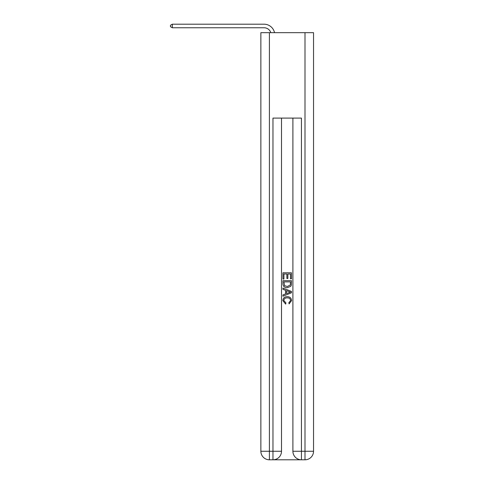 <?xml version="1.0" encoding="UTF-8"?>
<svg xmlns="http://www.w3.org/2000/svg" width="484" height="484" viewBox="0 0 484 484"><rect width="100%" height="100%" fill="white"/><g stroke="black" fill="none" stroke-linecap="round" stroke-linejoin="round"><path stroke-width="0.73" d="M264.07 24.2L172.304 24.2L264.07 24.2A10.678 10.678 173.8 0 1 274.519 32.67M273.605 459.8L300.8 459.8M269.406 32.67L269.406 451.257L260.864 451.257L260.864 32.67L313.541 32.67L313.541 451.257L304.999 451.257L304.999 32.67M301.441 459.8L301.441 451.257L292.899 451.257A8.543 8.543 0 0 0 301.441 459.8L304.999 459.8L304.999 451.257L301.441 451.257L301.441 118.096L272.964 118.096L272.964 451.257L269.406 451.257L269.406 459.8L272.964 459.8A8.543 8.543 0 0 0 281.507 451.257L272.964 451.257L272.964 459.8M281.507 118.096L281.507 451.257M292.899 451.257L292.899 118.096M304.999 459.8A8.543 8.543 0 0 0 313.541 451.257M260.864 451.257A8.543 8.543 0 0 0 269.406 459.8M282.934 279.038L282.934 272.794L291.477 272.794L291.477 278.82L290.491 278.82L290.491 273.998L287.859 273.998L287.859 278.488L286.879 278.488L286.879 273.998L283.92 273.998L283.92 279.038L282.934 279.038M282.934 283.739L282.934 280.678L291.477 280.678L291.35 285.112L290.739 286.353L287.248 287.69C284.519 287.702 283.079 286.383 282.934 283.739M283.92 281.882L284.525 285.663L287.272 286.486L290.315 285.028L290.491 281.882L283.92 281.882M282.934 289.329L282.934 288.053L291.477 291.447L291.477 292.802L282.934 296.196L282.934 294.919L285.56 293.945L285.56 290.303L282.934 289.329M288.912 291.543L286.546 290.666L286.546 293.582L290.491 292.124L288.912 291.543M283.812 300.516L285.947 302.911L285.669 304.115L282.825 300.631C283.055 298.005 284.538 296.686 287.266 296.668C289.892 296.728 291.332 298.035 291.586 300.606L289.099 303.898L288.845 302.694L290.6 300.546C290.346 298.701 289.238 297.811 287.272 297.872C285.276 297.769 284.12 298.652 283.812 300.516M270.834 32.67A7.121 7.121 -6.2 0 0 264.07 27.757L172.304 27.757L170.459 26.693L170.459 25.265L172.304 24.2L172.304 27.757"/></g></svg>

